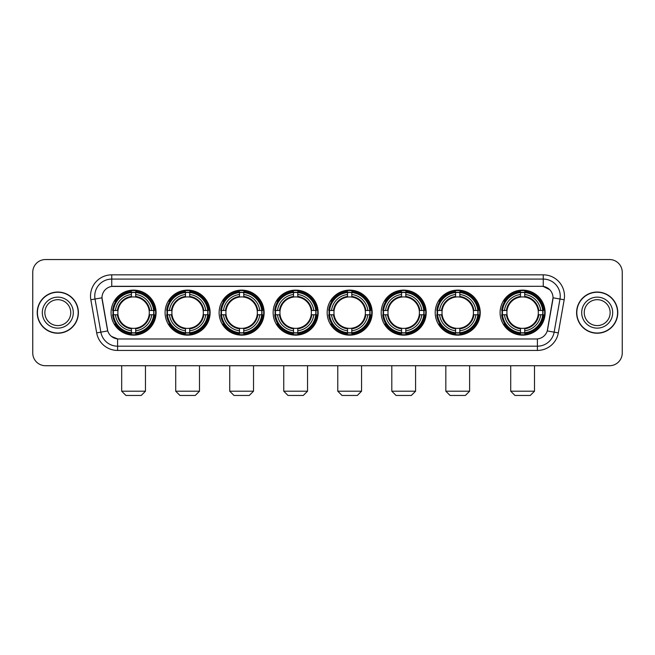 <?xml version="1.0" encoding="UTF-8"?>
<svg xmlns="http://www.w3.org/2000/svg" width="655" height="655" viewBox="0 0 655 655"><rect width="100%" height="100%" fill="white"/><g stroke="black" fill="none" stroke-linecap="round" stroke-linejoin="round"><path stroke-width="0.98" d="M327.164 312.631A22.507 22.507 0 0 0 349.672 335.147A22.507 22.507 0 0 0 372.179 312.631A22.507 22.507 0 0 0 349.672 290.124A22.507 22.507 0 0 0 327.164 312.631M165.093 312.631A22.507 22.507 0 0 0 187.6 335.147A22.507 22.507 0 0 0 210.108 312.631A22.507 22.507 0 0 0 187.6 290.124A22.507 22.507 0 0 0 165.093 312.631M219.114 312.631A22.507 22.507 0 0 0 241.621 335.147A22.507 22.507 0 0 0 264.137 312.631A22.507 22.507 0 0 0 241.621 290.124A22.507 22.507 0 0 0 219.114 312.631M273.135 312.631A22.507 22.507 0 0 0 295.651 335.147A22.507 22.507 0 0 0 318.158 312.631A22.507 22.507 0 0 0 295.651 290.124A22.507 22.507 0 0 0 273.135 312.631M381.185 312.631A22.507 22.507 0 0 0 403.693 335.147A22.507 22.507 0 0 0 426.2 312.631A22.507 22.507 0 0 0 403.693 290.124A22.507 22.507 0 0 0 381.185 312.631M435.207 312.631A22.507 22.507 0 0 0 457.714 335.147A22.507 22.507 0 0 0 480.23 312.631A22.507 22.507 0 0 0 457.714 290.124A22.507 22.507 0 0 0 435.207 312.631M500.101 312.631A22.507 22.507 0 0 0 522.616 335.147A22.507 22.507 0 0 0 545.124 312.631A22.507 22.507 0 0 0 522.616 290.124A22.507 22.507 0 0 0 500.101 312.631M111.063 312.631A22.507 22.507 0 0 0 133.579 335.147A22.507 22.507 0 0 0 156.086 312.631A22.507 22.507 0 0 0 133.579 290.124A22.507 22.507 0 0 0 111.063 312.631M96.678 332.887L90.832 299.761A21.238 21.238 0 0 1 111.743 274.838L543.257 274.838A21.238 21.238 0 0 1 564.168 299.761L558.322 332.887A21.238 21.238 0 0 1 537.411 350.433L117.589 350.433A21.238 21.238 0 0 1 96.678 332.887L100.854 332.151L95.016 299.024A16.989 16.989 0 0 1 111.743 279.079L543.257 279.079A16.989 16.989 0 0 1 559.984 299.024L554.146 332.151A16.989 16.989 0 0 1 537.411 346.184L117.589 346.184A16.989 16.989 0 0 1 100.854 332.151L107.747 330.931L101.975 297.796A11.471 11.471 0 0 0 102.155 299.761L107.395 329.49A11.471 11.471 0 0 0 118.686 338.971L536.314 338.971A11.471 11.471 0 0 0 547.605 329.49L552.845 299.761A11.471 11.471 0 0 0 541.554 286.3L113.446 286.3A11.471 11.471 0 0 0 101.975 297.771L102.106 296.068M113.086 314.76A20.6 20.6 0 0 1 113.086 310.511M502.123 314.76A20.6 20.6 0 0 1 502.123 310.511M437.229 314.76A20.6 20.6 0 0 1 437.229 310.511M383.208 314.76A20.6 20.6 0 0 1 383.208 310.511M275.157 314.76A20.6 20.6 0 0 1 275.157 310.511M221.136 314.76A20.6 20.6 0 0 1 221.136 310.511M167.115 314.76A20.6 20.6 0 0 1 167.115 310.511M329.178 314.76A20.6 20.6 0 0 1 329.178 310.511M37.212 312.631A20.6 20.6 0 0 0 57.812 333.231A20.6 20.6 0 0 0 78.404 312.631A20.6 20.6 0 0 0 57.812 292.04A20.6 20.6 0 0 0 37.212 312.631M576.596 312.631A20.6 20.6 0 0 0 597.188 333.231A20.6 20.6 0 0 0 617.788 312.631A20.6 20.6 0 0 0 597.188 292.04A20.6 20.6 0 0 0 576.596 312.631M111.743 274.838L111.743 286.431L541.554 286.3L543.257 286.431L549.66 289.657M536.314 338.971L118.686 338.971M117.589 350.433L117.589 338.913L111.465 336.408M564.168 299.761L553.025 297.796L547.252 330.931L558.322 332.887M622.25 272.284A12.74 12.74 0 0 0 609.51 259.544L45.49 259.544A12.74 12.74 0 0 0 32.75 272.284L32.75 352.979A12.74 12.74 0 0 0 45.49 365.727L609.51 365.727A12.74 12.74 0 0 0 622.25 352.979L622.25 272.284L622.25 352.979M32.75 272.284L32.75 352.979M609.51 259.544L45.49 259.544M45.49 365.727L609.51 365.727M70.756 312.631A12.944 12.944 0 0 0 57.812 299.687A12.944 12.944 0 0 0 44.859 312.631A12.944 12.944 0 0 0 57.812 325.584A12.944 12.944 0 0 0 70.756 312.631A12.944 12.944 0 0 1 57.812 325.584A12.944 12.944 0 0 1 44.859 312.631M78.191 312.631A20.387 20.387 0 0 0 57.812 292.253A20.387 20.387 0 0 0 37.425 312.631A20.387 20.387 0 0 0 57.812 333.018A20.387 20.387 0 0 0 78.191 312.631M610.141 312.631A12.944 12.944 0 0 0 597.188 299.687A12.944 12.944 0 0 0 584.244 312.631A12.944 12.944 0 0 0 597.188 325.584A12.944 12.944 0 0 0 610.141 312.631A12.944 12.944 0 0 1 597.188 325.584A12.944 12.944 0 0 1 584.244 312.631M617.575 312.631A20.387 20.387 0 0 0 597.188 292.253A20.387 20.387 0 0 0 576.809 312.631A20.387 20.387 0 0 0 597.188 333.018A20.387 20.387 0 0 0 617.575 312.631M141.218 395.456L125.932 395.456L121.683 391.207L145.467 391.207L141.218 395.456M149.143 314.76A15.712 15.712 0 0 0 135.7 297.067L135.7 296.437L135.7 297.067A15.712 15.712 0 0 0 118.006 314.76A15.712 15.712 0 0 0 149.143 314.76L149.774 314.76L149.143 314.76A15.712 15.712 0 0 1 135.7 328.204L135.7 330.775A18.266 18.266 0 0 0 151.714 314.76L154.539 314.76A21.066 21.066 0 0 1 135.7 333.591L135.7 332.74A20.215 20.215 0 0 0 153.679 314.76M113.511 314.76A20.174 20.174 0 0 1 113.511 310.511M135.7 292.572A20.174 20.174 0 0 0 131.45 292.572M153.638 310.511A20.174 20.174 0 0 1 153.638 314.76M154.539 310.511A21.066 21.066 0 0 0 135.7 291.68L135.7 292.531A20.215 20.215 0 0 1 153.679 310.511L154.539 310.511M112.619 314.76A21.066 21.066 0 0 0 131.45 333.591L131.45 332.74A20.215 20.215 0 0 1 113.471 314.76L112.619 314.76M153.679 310.511L151.714 310.511A18.266 18.266 0 0 0 135.7 294.496L135.7 292.531M135.7 332.74L135.7 330.775M113.471 314.76L115.436 314.76A18.266 18.266 0 0 0 131.45 330.775L131.45 332.74M135.7 294.496L135.7 296.437A16.334 16.334 0 0 1 149.774 310.511L151.714 310.511M151.714 314.76L149.774 314.76A16.334 16.334 0 0 1 135.7 328.835L135.7 328.204M131.45 330.775L131.45 328.204A15.712 15.712 0 0 1 118.006 314.76L115.436 314.76M149.143 310.511L149.774 310.511M135.7 332.699A20.174 20.174 0 0 1 131.45 332.699M131.45 291.68A21.066 21.066 0 0 0 112.619 310.511L113.471 310.511A20.215 20.215 0 0 1 131.45 292.531L131.45 291.68M131.45 292.531L131.45 294.496A18.266 18.266 0 0 0 115.436 310.511L113.471 310.511M115.436 310.511L117.376 310.511A16.334 16.334 0 0 1 131.45 296.437L131.45 294.496M117.376 310.511L118.006 310.511L117.376 310.511M131.45 328.204L131.45 328.835A16.334 16.334 0 0 1 117.376 314.76M115.902 301.169L114.699 301.169A22.082 22.082 0 0 1 155.661 312.631A22.082 22.082 0 0 1 114.699 324.102L115.902 324.102M195.247 395.456L179.953 395.456L175.712 391.207L199.488 391.207L195.247 395.456M203.173 314.76A15.712 15.712 0 0 0 189.721 297.067L189.721 296.437L189.721 297.067A15.712 15.712 0 0 0 172.028 314.76A15.712 15.712 0 0 0 203.173 314.76L203.795 314.76L203.173 314.76A15.712 15.712 0 0 1 189.721 328.204L189.721 330.775A18.266 18.266 0 0 0 205.736 314.76L208.56 314.76A21.066 21.066 0 0 1 189.721 333.591L189.721 332.74A20.215 20.215 0 0 0 207.701 314.76M167.541 314.76A20.174 20.174 0 0 1 167.541 310.511M189.721 292.572A20.174 20.174 0 0 0 185.48 292.572M207.66 310.511A20.174 20.174 0 0 1 207.66 314.76M208.56 310.511A21.066 21.066 0 0 0 189.721 291.68L189.721 292.531A20.215 20.215 0 0 1 207.701 310.511L208.56 310.511M166.64 314.76A21.066 21.066 0 0 0 185.48 333.591L185.48 332.74A20.215 20.215 0 0 1 167.492 314.76L166.64 314.76M207.701 310.511L205.736 310.511A18.266 18.266 0 0 0 189.721 294.496L189.721 292.531M189.721 332.74L189.721 330.775M167.492 314.76L169.465 314.76A18.266 18.266 0 0 0 185.48 330.775L185.48 332.74M189.721 294.496L189.721 296.437A16.334 16.334 0 0 1 203.795 310.511L205.736 310.511M205.736 314.76L203.795 314.76A16.334 16.334 0 0 1 189.721 328.835L189.721 328.204M185.48 330.775L185.48 328.204A15.712 15.712 0 0 1 172.028 314.76L169.465 314.76M203.173 310.511L203.795 310.511M189.721 332.699A20.174 20.174 0 0 1 185.48 332.699M185.48 291.68A21.066 21.066 0 0 0 166.64 310.511L167.492 310.511A20.215 20.215 0 0 1 185.48 292.531L185.48 291.68M185.48 292.531L185.48 294.496A18.266 18.266 0 0 0 169.465 310.511L167.492 310.511M169.465 310.511L171.405 310.511A16.334 16.334 0 0 1 185.48 296.437L185.48 294.496M171.405 310.511L172.028 310.511L171.405 310.511M185.48 328.204L185.48 328.835A16.334 16.334 0 0 1 171.405 314.76M169.932 301.169L168.728 301.169A22.082 22.082 0 0 1 209.682 312.631A22.082 22.082 0 0 1 168.728 324.102L169.932 324.102M249.268 395.456L233.982 395.456L229.733 391.207L253.518 391.207L249.268 395.456M257.194 314.76A15.712 15.712 0 0 0 243.75 297.067L243.75 296.437L243.75 297.067A15.712 15.712 0 0 0 226.057 314.76A15.712 15.712 0 0 0 257.194 314.76L257.824 314.76L257.194 314.76A15.712 15.712 0 0 1 243.75 328.204L243.75 330.775A18.266 18.266 0 0 0 259.765 314.76L262.581 314.76A21.066 21.066 0 0 1 243.75 333.591L243.75 332.74A20.215 20.215 0 0 0 261.73 314.76M221.562 314.76A20.174 20.174 0 0 1 221.562 310.511M243.75 292.572A20.174 20.174 0 0 0 239.501 292.572M261.689 310.511A20.174 20.174 0 0 1 261.689 314.76M262.581 310.511A21.066 21.066 0 0 0 243.75 291.68L243.75 292.531A20.215 20.215 0 0 1 261.73 310.511L262.581 310.511M220.661 314.76A21.066 21.066 0 0 0 239.501 333.591L239.501 332.74A20.215 20.215 0 0 1 221.521 314.76L220.661 314.76M261.73 310.511L259.765 310.511A18.266 18.266 0 0 0 243.75 294.496L243.75 292.531M243.75 332.74L243.75 330.775M221.521 314.76L223.486 314.76A18.266 18.266 0 0 0 239.501 330.775L239.501 332.74M243.75 294.496L243.75 296.437A16.334 16.334 0 0 1 257.824 310.511L259.765 310.511M259.765 314.76L257.824 314.76A16.334 16.334 0 0 1 243.75 328.835L243.75 328.204M239.501 330.775L239.501 328.204A15.712 15.712 0 0 1 226.057 314.76L223.486 314.76M257.194 310.511L257.824 310.511M243.75 332.699A20.174 20.174 0 0 1 239.501 332.699M239.501 291.68A21.066 21.066 0 0 0 220.661 310.511L221.521 310.511A20.215 20.215 0 0 1 239.501 292.531L239.501 291.68M239.501 292.531L239.501 294.496A18.266 18.266 0 0 0 223.486 310.511L221.521 310.511M223.486 310.511L225.426 310.511A16.334 16.334 0 0 1 239.501 296.437L239.501 294.496M225.426 310.511L226.057 310.511L225.426 310.511M239.501 328.204L239.501 328.835A16.334 16.334 0 0 1 225.426 314.76M223.953 301.169L222.749 301.169A22.082 22.082 0 0 1 263.711 312.631A22.082 22.082 0 0 1 222.749 324.102L223.953 324.102M303.29 395.456L288.003 395.456L283.754 391.207L307.539 391.207L303.29 395.456M311.215 314.76A15.712 15.712 0 0 0 297.771 297.067L297.771 296.437L297.771 297.067A15.712 15.712 0 0 0 280.078 314.76A15.712 15.712 0 0 0 311.215 314.76L311.846 314.76L311.215 314.76A15.712 15.712 0 0 1 297.771 328.204L297.771 330.775A18.266 18.266 0 0 0 313.786 314.76L316.602 314.76A21.066 21.066 0 0 1 297.771 333.591L297.771 332.74A20.215 20.215 0 0 0 315.751 314.76M275.583 314.76A20.174 20.174 0 0 1 275.583 310.511M297.771 292.572A20.174 20.174 0 0 0 293.522 292.572M315.71 310.511A20.174 20.174 0 0 1 315.71 314.76M316.602 310.511A21.066 21.066 0 0 0 297.771 291.68L297.771 292.531A20.215 20.215 0 0 1 315.751 310.511L316.602 310.511M274.691 314.76A21.066 21.066 0 0 0 293.522 333.591L293.522 332.74A20.215 20.215 0 0 1 275.542 314.76L274.691 314.76M315.751 310.511L313.786 310.511A18.266 18.266 0 0 0 297.771 294.496L297.771 292.531M297.771 332.74L297.771 330.775M275.542 314.76L277.507 314.76A18.266 18.266 0 0 0 293.522 330.775L293.522 332.74M297.771 294.496L297.771 296.437A16.334 16.334 0 0 1 311.846 310.511L313.786 310.511M313.786 314.76L311.846 314.76A16.334 16.334 0 0 1 297.771 328.835L297.771 328.204M293.522 330.775L293.522 328.204A15.712 15.712 0 0 1 280.078 314.76L277.507 314.76M311.215 310.511L311.846 310.511M297.771 332.699A20.174 20.174 0 0 1 293.522 332.699M293.522 291.68A21.066 21.066 0 0 0 274.691 310.511L275.542 310.511A20.215 20.215 0 0 1 293.522 292.531L293.522 291.68M293.522 292.531L293.522 294.496A18.266 18.266 0 0 0 277.507 310.511L275.542 310.511M277.507 310.511L279.448 310.511A16.334 16.334 0 0 1 293.522 296.437L293.522 294.496M279.448 310.511L280.078 310.511L279.448 310.511M293.522 328.204L293.522 328.835A16.334 16.334 0 0 1 279.448 314.76M277.974 301.169L276.77 301.169A22.082 22.082 0 0 1 317.732 312.631A22.082 22.082 0 0 1 276.77 324.102L277.974 324.102M357.311 395.456L342.025 395.456L337.775 391.207L361.56 391.207L357.311 395.456M365.236 314.76A15.712 15.712 0 0 0 351.792 297.067L351.792 296.437L351.792 297.067A15.712 15.712 0 0 0 334.099 314.76A15.712 15.712 0 0 0 365.236 314.76L365.867 314.76L365.236 314.76A15.712 15.712 0 0 1 351.792 328.204L351.792 330.775A18.266 18.266 0 0 0 367.807 314.76L370.632 314.76A21.066 21.066 0 0 1 351.792 333.591L351.792 332.74A20.215 20.215 0 0 0 369.772 314.76M329.604 314.76A20.174 20.174 0 0 1 329.604 310.511M351.792 292.572A20.174 20.174 0 0 0 347.543 292.572M369.731 310.511A20.174 20.174 0 0 1 369.731 314.76M370.632 310.511A21.066 21.066 0 0 0 351.792 291.68L351.792 292.531A20.215 20.215 0 0 1 369.772 310.511L370.632 310.511M328.712 314.76A21.066 21.066 0 0 0 347.543 333.591L347.543 332.74A20.215 20.215 0 0 1 329.563 314.76L328.712 314.76M369.772 310.511L367.807 310.511A18.266 18.266 0 0 0 351.792 294.496L351.792 292.531M351.792 332.74L351.792 330.775M329.563 314.76L331.528 314.76A18.266 18.266 0 0 0 347.543 330.775L347.543 332.74M351.792 294.496L351.792 296.437A16.334 16.334 0 0 1 365.867 310.511L367.807 310.511M367.807 314.76L365.867 314.76A16.334 16.334 0 0 1 351.792 328.835L351.792 328.204M347.543 330.775L347.543 328.204A15.712 15.712 0 0 1 334.099 314.76L331.528 314.76M365.236 310.511L365.867 310.511M351.792 332.699A20.174 20.174 0 0 1 347.543 332.699M347.543 291.68A21.066 21.066 0 0 0 328.712 310.511L329.563 310.511A20.215 20.215 0 0 1 347.543 292.531L347.543 291.68M347.543 292.531L347.543 294.496A18.266 18.266 0 0 0 331.528 310.511L329.563 310.511M331.528 310.511L333.469 310.511A16.334 16.334 0 0 1 347.543 296.437L347.543 294.496M333.469 310.511L334.099 310.511L333.469 310.511M347.543 328.204L347.543 328.835A16.334 16.334 0 0 1 333.469 314.76M331.995 301.169L330.791 301.169A22.082 22.082 0 0 1 371.753 312.631A22.082 22.082 0 0 1 330.791 324.102L331.995 324.102M411.34 395.456L396.046 395.456L391.805 391.207L415.589 391.207L411.34 395.456M419.266 314.76A15.712 15.712 0 0 0 405.813 297.067L405.813 296.437L405.813 297.067A15.712 15.712 0 0 0 388.12 314.76A15.712 15.712 0 0 0 419.266 314.76L419.888 314.76L419.266 314.76A15.712 15.712 0 0 1 405.813 328.204L405.813 330.775A18.266 18.266 0 0 0 421.828 314.76L424.653 314.76A21.066 21.066 0 0 1 405.813 333.591L405.813 332.74A20.215 20.215 0 0 0 423.801 314.76M383.633 314.76A20.174 20.174 0 0 1 383.633 310.511M405.813 292.572A20.174 20.174 0 0 0 401.572 292.572M423.752 310.511A20.174 20.174 0 0 1 423.752 314.76M424.653 310.511A21.066 21.066 0 0 0 405.813 291.68L405.813 292.531A20.215 20.215 0 0 1 423.801 310.511L424.653 310.511M382.733 314.76A21.066 21.066 0 0 0 401.572 333.591L401.572 332.74A20.215 20.215 0 0 1 383.593 314.76L382.733 314.76M423.801 310.511L421.828 310.511A18.266 18.266 0 0 0 405.813 294.496L405.813 292.531M405.813 332.74L405.813 330.775M383.593 314.76L385.558 314.76A18.266 18.266 0 0 0 401.572 330.775L401.572 332.74M405.813 294.496L405.813 296.437A16.334 16.334 0 0 1 419.888 310.511L421.828 310.511M421.828 314.76L419.888 314.76A16.334 16.334 0 0 1 405.813 328.835L405.813 328.204M401.572 330.775L401.572 328.204A15.712 15.712 0 0 1 388.12 314.76L385.558 314.76M419.266 310.511L419.888 310.511M405.813 332.699A20.174 20.174 0 0 1 401.572 332.699M401.572 291.68A21.066 21.066 0 0 0 382.733 310.511L383.593 310.511A20.215 20.215 0 0 1 401.572 292.531L401.572 291.68M401.572 292.531L401.572 294.496A18.266 18.266 0 0 0 385.558 310.511L383.593 310.511M385.558 310.511L387.498 310.511A16.334 16.334 0 0 1 401.572 296.437L401.572 294.496M387.498 310.511L388.12 310.511L387.498 310.511M401.572 328.204L401.572 328.835A16.334 16.334 0 0 1 387.498 314.76M386.024 301.169L384.821 301.169A22.082 22.082 0 0 1 425.775 312.631A22.082 22.082 0 0 1 384.821 324.102L386.024 324.102M465.361 395.456L450.075 395.456L445.826 391.207L469.61 391.207L465.361 395.456M473.287 314.76A15.712 15.712 0 0 0 459.843 297.067L459.843 296.437L459.843 297.067A15.712 15.712 0 0 0 442.15 314.76A15.712 15.712 0 0 0 473.287 314.76L473.917 314.76L473.287 314.76A15.712 15.712 0 0 1 459.843 328.204L459.843 330.775A18.266 18.266 0 0 0 475.858 314.76L478.674 314.76A21.066 21.066 0 0 1 459.843 333.591L459.843 332.74A20.215 20.215 0 0 0 477.822 314.76M437.655 314.76A20.174 20.174 0 0 1 437.655 310.511M459.843 292.572A20.174 20.174 0 0 0 455.593 292.572M477.782 310.511A20.174 20.174 0 0 1 477.782 314.76M478.674 310.511A21.066 21.066 0 0 0 459.843 291.68L459.843 292.531A20.215 20.215 0 0 1 477.822 310.511L478.674 310.511M436.762 314.76A21.066 21.066 0 0 0 455.593 333.591L455.593 332.74A20.215 20.215 0 0 1 437.614 314.76L436.762 314.76M477.822 310.511L475.858 310.511A18.266 18.266 0 0 0 459.843 294.496L459.843 292.531M459.843 332.74L459.843 330.775M437.614 314.76L439.579 314.76A18.266 18.266 0 0 0 455.593 330.775L455.593 332.74M459.843 294.496L459.843 296.437A16.334 16.334 0 0 1 473.917 310.511L475.858 310.511M475.858 314.76L473.917 314.76A16.334 16.334 0 0 1 459.843 328.835L459.843 328.204M455.593 330.775L455.593 328.204A15.712 15.712 0 0 1 442.15 314.76L439.579 314.76M473.287 310.511L473.917 310.511M459.843 332.699A20.174 20.174 0 0 1 455.593 332.699M455.593 291.68A21.066 21.066 0 0 0 436.762 310.511L437.614 310.511A20.215 20.215 0 0 1 455.593 292.531L455.593 291.68M455.593 292.531L455.593 294.496A18.266 18.266 0 0 0 439.579 310.511L437.614 310.511M439.579 310.511L441.519 310.511A16.334 16.334 0 0 1 455.593 296.437L455.593 294.496M441.519 310.511L442.15 310.511L441.519 310.511M455.593 328.204L455.593 328.835A16.334 16.334 0 0 1 441.519 314.76M440.045 301.169L438.842 301.169A22.082 22.082 0 0 1 479.804 312.631A22.082 22.082 0 0 1 438.842 324.102L440.045 324.102M530.255 395.456L514.969 395.456L510.72 391.207L534.505 391.207L530.255 395.456M538.181 314.76A15.712 15.712 0 0 0 524.737 297.067L524.737 296.437L524.737 297.067A15.712 15.712 0 0 0 507.044 314.76A15.712 15.712 0 0 0 538.181 314.76L538.811 314.76L538.181 314.76A15.712 15.712 0 0 1 524.737 328.204L524.737 330.775A18.266 18.266 0 0 0 540.752 314.76L543.568 314.76A21.066 21.066 0 0 1 524.737 333.591L524.737 332.74A20.215 20.215 0 0 0 542.717 314.76M502.549 314.76A20.174 20.174 0 0 1 502.549 310.511M524.737 292.572A20.174 20.174 0 0 0 520.488 292.572M542.676 310.511A20.174 20.174 0 0 1 542.676 314.76M543.568 310.511A21.066 21.066 0 0 0 524.737 291.68L524.737 292.531A20.215 20.215 0 0 1 542.717 310.511L543.568 310.511M501.656 314.76A21.066 21.066 0 0 0 520.488 333.591L520.488 332.74A20.215 20.215 0 0 1 502.508 314.76L501.656 314.76M542.717 310.511L540.752 310.511A18.266 18.266 0 0 0 524.737 294.496L524.737 292.531M524.737 332.74L524.737 330.775M502.508 314.76L504.473 314.76A18.266 18.266 0 0 0 520.488 330.775L520.488 332.74M524.737 294.496L524.737 296.437A16.334 16.334 0 0 1 538.811 310.511L540.752 310.511M540.752 314.76L538.811 314.76A16.334 16.334 0 0 1 524.737 328.835L524.737 328.204M520.488 330.775L520.488 328.204A15.712 15.712 0 0 1 507.044 314.76L504.473 314.76M538.181 310.511L538.811 310.511M524.737 332.699A20.174 20.174 0 0 1 520.488 332.699M520.488 291.68A21.066 21.066 0 0 0 501.656 310.511L502.508 310.511A20.215 20.215 0 0 1 520.488 292.531L520.488 291.68M520.488 292.531L520.488 294.496A18.266 18.266 0 0 0 504.473 310.511L502.508 310.511M504.473 310.511L506.413 310.511A16.334 16.334 0 0 1 520.488 296.437L520.488 294.496M506.413 310.511L507.044 310.511L506.413 310.511M520.488 328.204L520.488 328.835A16.334 16.334 0 0 1 506.413 314.76M504.94 301.169L503.736 301.169A22.082 22.082 0 0 1 544.698 312.631A22.082 22.082 0 0 1 503.736 324.102L504.94 324.102M543.257 274.838L543.257 286.431M90.832 299.761L95.016 299.024A16.989 16.989 0 0 1 94.754 296.068M95.016 299.024L101.975 297.796M537.411 338.913L537.411 350.433M73.303 312.631A15.491 15.491 0 0 0 57.812 297.141A15.491 15.491 0 0 0 42.313 312.631A15.491 15.491 0 0 0 57.812 328.13A15.491 15.491 0 0 0 73.303 312.631M612.687 312.631A15.491 15.491 0 0 0 597.188 297.141A15.491 15.491 0 0 0 581.697 312.631A15.491 15.491 0 0 0 597.188 328.13A15.491 15.491 0 0 0 612.687 312.631M131.45 332.887A20.362 20.362 0 0 0 135.7 332.887M153.827 314.76A20.362 20.362 0 0 0 153.827 310.511M135.7 292.384A20.362 20.362 0 0 0 131.45 292.384M185.48 332.887A20.362 20.362 0 0 0 189.721 332.887M207.856 314.76A20.362 20.362 0 0 0 207.856 310.511M189.721 292.384A20.362 20.362 0 0 0 185.48 292.384M239.501 332.887A20.362 20.362 0 0 0 243.75 332.887M261.877 314.76A20.362 20.362 0 0 0 261.877 310.511M243.75 292.384A20.362 20.362 0 0 0 239.501 292.384M293.522 332.887A20.362 20.362 0 0 0 297.771 332.887M315.898 314.76A20.362 20.362 0 0 0 315.898 310.511M297.771 292.384A20.362 20.362 0 0 0 293.522 292.384M347.543 332.887A20.362 20.362 0 0 0 351.792 332.887M369.919 314.76A20.362 20.362 0 0 0 369.919 310.511M351.792 292.384A20.362 20.362 0 0 0 347.543 292.384M401.572 332.887A20.362 20.362 0 0 0 405.813 332.887M423.949 314.76A20.362 20.362 0 0 0 423.949 310.511M405.813 292.384A20.362 20.362 0 0 0 401.572 292.384M455.593 332.887A20.362 20.362 0 0 0 459.843 332.887M477.97 314.76A20.362 20.362 0 0 0 477.97 310.511M459.843 292.384A20.362 20.362 0 0 0 455.593 292.384M520.488 332.887A20.362 20.362 0 0 0 524.737 332.887M542.864 314.76A20.362 20.362 0 0 0 542.864 310.511M524.737 292.384A20.362 20.362 0 0 0 520.488 292.384M145.467 365.727L145.467 391.207M121.683 365.727L121.683 391.207M199.488 365.727L199.488 391.207M175.712 365.727L175.712 391.207M253.518 365.727L253.518 391.207M229.733 365.727L229.733 391.207M307.539 365.727L307.539 391.207M283.754 365.727L283.754 391.207M361.56 365.727L361.56 391.207M337.775 365.727L337.775 391.207M415.589 365.727L415.589 391.207M391.805 365.727L391.805 391.207M469.61 365.727L469.61 391.207M445.826 365.727L445.826 391.207M534.505 365.727L534.505 391.207M510.72 365.727L510.72 391.207"/></g></svg>

